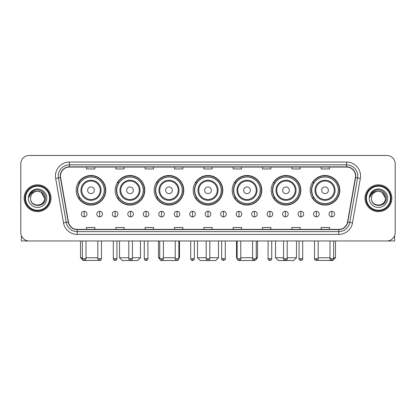 <?xml version="1.0" encoding="UTF-8"?>
<svg xmlns="http://www.w3.org/2000/svg" width="416" height="416" viewBox="0 0 416 416"><rect width="100%" height="100%" fill="white"/><g stroke="black" fill="none" stroke-linecap="round" stroke-linejoin="round"><path stroke-width="0.62" d="M310.206 190.284A14.81 14.81 0 0 0 325.016 205.093A14.81 14.81 0 0 0 339.82 190.284A14.81 14.81 0 0 0 325.016 175.479A14.81 14.81 0 0 0 310.206 190.284M271.201 190.284A14.81 14.81 0 0 0 286.01 205.093A14.81 14.81 0 0 0 300.82 190.284A14.81 14.81 0 0 0 286.01 175.479A14.81 14.81 0 0 0 271.201 190.284M232.196 190.284A14.81 14.81 0 0 0 247.005 205.093A14.81 14.81 0 0 0 261.815 190.284A14.81 14.81 0 0 0 247.005 175.479A14.81 14.81 0 0 0 232.196 190.284M193.19 190.284A14.81 14.81 0 0 0 208 205.093A14.81 14.81 0 0 0 222.81 190.284A14.81 14.81 0 0 0 208 175.479A14.81 14.81 0 0 0 193.19 190.284M154.185 190.284A14.81 14.81 0 0 0 168.995 205.093A14.81 14.81 0 0 0 183.804 190.284A14.81 14.81 0 0 0 168.995 175.479A14.81 14.81 0 0 0 154.185 190.284M115.18 190.284A14.81 14.81 0 0 0 129.99 205.093A14.81 14.81 0 0 0 144.799 190.284A14.81 14.81 0 0 0 129.99 175.479A14.81 14.81 0 0 0 115.18 190.284M76.18 190.284A14.81 14.81 0 0 0 90.984 205.093A14.81 14.81 0 0 0 105.794 190.284A14.81 14.81 0 0 0 90.984 175.479A14.81 14.81 0 0 0 76.18 190.284M79.732 197.829A13.551 13.551 0 0 1 79.732 182.744M118.732 197.829A13.551 13.551 0 0 1 118.732 182.744M157.737 197.829A13.551 13.551 0 0 1 157.737 182.744M196.742 197.829A13.551 13.551 0 0 1 196.742 182.744M235.747 197.829A13.551 13.551 0 0 1 235.747 182.744M274.752 197.829A13.551 13.551 0 0 1 274.752 182.744M313.758 197.829A13.551 13.551 0 0 1 313.758 182.744M20.8 163.852L20.8 232.586A8.382 8.382 0 0 0 29.182 240.968L386.818 240.968A8.382 8.382 0 0 0 395.2 232.586L395.2 163.852A8.382 8.382 0 0 0 386.818 155.475L29.182 155.475A8.382 8.382 0 0 0 20.8 163.852L20.8 232.586M24.154 198.219A13.411 13.411 0 0 0 37.565 211.635A13.411 13.411 0 0 0 50.976 198.219A13.411 13.411 0 0 0 37.565 184.808A13.411 13.411 0 0 0 24.154 198.219A13.411 13.411 0 0 0 37.565 211.635A13.411 13.411 0 0 0 50.976 198.219A13.411 13.411 0 0 0 37.565 184.808A13.411 13.411 0 0 0 24.154 198.219M365.024 198.219A13.411 13.411 0 0 0 378.435 211.635A13.411 13.411 0 0 0 391.846 198.219A13.411 13.411 0 0 0 378.435 184.808A13.411 13.411 0 0 0 365.024 198.219A13.411 13.411 0 0 0 378.435 211.635A13.411 13.411 0 0 0 391.846 198.219A13.411 13.411 0 0 0 378.435 184.808A13.411 13.411 0 0 0 365.024 198.219M60.476 176.01A8.939 8.939 0 0 1 69.415 167.066L346.585 167.066A8.939 8.939 0 0 1 355.389 177.559L347.558 221.988A8.939 8.939 0 0 1 338.749 229.372L77.251 229.372A8.939 8.939 0 0 1 68.442 221.988L60.611 177.559A8.939 8.939 0 0 1 60.476 176.01M60.252 176.01A9.162 9.162 0 0 0 60.393 177.601L68.224 222.024A9.162 9.162 0 0 0 77.251 229.596L338.749 229.596A9.162 9.162 0 0 0 347.776 222.024L355.607 177.601A9.162 9.162 0 0 0 346.585 166.842L69.415 166.842A9.162 9.162 0 0 0 60.252 176.01M55.661 178.433A13.972 13.972 0 0 1 69.415 162.037L346.585 162.037A13.972 13.972 0 0 1 360.339 178.433L352.508 222.862A13.972 13.972 0 0 1 338.749 234.406L77.251 234.406A13.972 13.972 0 0 1 63.492 222.862L55.661 178.433L58.412 177.949A11.175 11.175 0 0 1 69.415 164.835L346.585 164.835A11.175 11.175 0 0 1 357.588 177.949L349.757 222.373A11.175 11.175 0 0 1 338.749 231.608L77.251 231.608A11.175 11.175 0 0 1 66.243 222.373L58.412 177.949A11.175 11.175 0 0 1 58.24 176.01M386.818 155.475L29.182 155.475M29.182 240.968L386.818 240.968M395.2 232.586L395.2 163.852M347.776 222.024L349.757 222.373L357.588 177.949L360.339 178.433M203.809 167.066L203.809 168.958L212.191 168.958L212.191 167.066M174.47 167.066L174.47 168.958L182.853 168.958L182.853 167.066M145.132 167.066L145.132 168.958L153.514 168.958L153.514 167.066M115.799 167.066L115.799 168.958L124.181 168.958L124.181 167.066M86.46 167.066L86.46 168.958L94.843 168.958L94.843 167.066M233.147 167.066L233.147 168.958L241.53 168.958L241.53 167.066M262.486 167.066L262.486 168.958L270.868 168.958L270.868 167.066M291.819 167.066L291.819 168.958L300.201 168.958L300.201 167.066M321.157 167.066L321.157 168.958L329.54 168.958L329.54 167.066M212.191 229.372L212.191 227.484L203.809 227.484L203.809 229.372M182.853 229.372L182.853 227.484L174.47 227.484L174.47 229.372M153.514 229.372L153.514 227.484L145.132 227.484L145.132 229.372M124.181 229.372L124.181 227.484L115.799 227.484L115.799 229.372M94.843 229.372L94.843 227.484L86.46 227.484L86.46 229.372M241.53 229.372L241.53 227.484L233.147 227.484L233.147 229.372M270.868 229.372L270.868 227.484L262.486 227.484L262.486 229.372M300.201 229.372L300.201 227.484L291.819 227.484L291.819 229.372M329.54 229.372L329.54 227.484L321.157 227.484L321.157 229.372M21.356 235.596L21.356 240.968L53.768 240.968M49.577 198.219A12.012 12.012 0 0 0 37.565 186.207A12.012 12.012 0 0 0 25.548 198.219A12.012 12.012 0 0 0 37.565 210.236A12.012 12.012 0 0 0 49.577 198.219M50.138 198.219A12.574 12.574 0 0 0 37.565 185.645A12.574 12.574 0 0 0 24.991 198.219A12.574 12.574 0 0 0 37.565 210.792A12.574 12.574 0 0 0 50.138 198.219M44.548 198.219C44.132 193.976 41.808 191.651 37.565 191.235L41.059 192.171L44.548 198.219L41.059 192.171L37.565 191.235L41.059 192.171L44.548 198.219L41.059 192.171L37.565 191.235L41.059 192.171L44.548 198.219C44.975 207.23 30.15 207.23 30.581 198.219C29.957 207.917 45.76 207.698 45.432 198.219C45.952 191.568 37.232 187.34 32.209 191.625C30.456 193.086 29.432 194.948 29.13 197.205C30.446 193.045 33.259 191.053 37.565 191.235L41.059 192.171L44.548 198.219C44.975 207.23 30.15 207.23 30.581 198.219C30.15 207.23 44.975 207.23 44.548 198.219C44.975 207.23 30.15 207.23 30.581 198.219C30.15 207.23 44.975 207.23 44.548 198.219C44.975 207.23 30.15 207.23 30.581 198.219C30.15 207.23 44.975 207.23 44.548 198.219C44.975 207.23 30.15 207.23 30.581 198.219C30.15 207.23 44.975 207.23 44.548 198.219C44.975 207.23 30.15 207.23 30.581 198.219C30.15 207.23 44.975 207.23 44.548 198.219C44.975 207.23 30.15 207.23 30.581 198.219C30.15 207.23 44.975 207.23 44.548 198.219C44.975 207.23 30.15 207.23 30.581 198.219A6.984 6.984 0 0 1 37.565 191.235L41.059 192.171L44.548 198.219C44.829 203.642 37.856 207.246 33.602 203.975M28.345 198.219A9.22 9.22 0 0 0 37.565 207.444A9.22 9.22 0 0 0 46.784 198.219A9.22 9.22 0 0 0 37.565 188.999A9.22 9.22 0 0 0 28.345 198.219M32.204 191.625L30.144 194.074M30.02 194.314L30.202 193.976L30.02 194.314M98.852 260.343L83.304 260.525L80.506 257.733L82.352 257.733M85.987 257.733L97.833 257.733M94.338 190.284A3.354 3.354 0 0 0 90.984 186.935A3.354 3.354 0 0 0 87.636 190.284A3.354 3.354 0 0 0 90.984 193.638A3.354 3.354 0 0 0 94.338 190.284M101.046 190.284A10.057 10.057 0 0 0 90.984 180.227A10.057 10.057 0 0 0 80.928 190.284A10.057 10.057 0 0 0 90.984 200.346A10.057 10.057 0 0 0 101.046 190.284A10.057 10.057 0 0 1 90.984 200.346A10.057 10.057 0 0 1 80.928 190.284M104.26 190.284A13.27 13.27 0 0 0 90.984 177.013A13.27 13.27 0 0 0 77.714 190.284A13.27 13.27 0 0 0 90.984 203.559A13.27 13.27 0 0 0 104.26 190.284M105.513 190.284A14.529 14.529 0 0 1 78.567 197.829L79.914 197.829A13.395 13.395 0 0 0 99.85 200.33A13.395 13.395 0 0 0 99.85 180.242A13.395 13.395 0 0 0 79.914 182.744L78.567 182.744A14.529 14.529 0 0 1 105.513 190.284M132.423 257.733L140.468 257.733L137.675 260.525L122.309 260.525L119.512 257.733L128.788 257.733M133.344 190.284A3.354 3.354 0 0 0 129.99 186.935A3.354 3.354 0 0 0 126.636 190.284A3.354 3.354 0 0 0 129.99 193.638A3.354 3.354 0 0 0 133.344 190.284M140.052 190.284A10.057 10.057 0 0 0 129.99 180.227A10.057 10.057 0 0 0 119.933 190.284A10.057 10.057 0 0 0 129.99 200.346A10.057 10.057 0 0 0 140.052 190.284A10.057 10.057 0 0 1 129.99 200.346A10.057 10.057 0 0 1 119.933 190.284M143.26 190.284A13.27 13.27 0 0 0 129.99 177.013A13.27 13.27 0 0 0 116.719 190.284A13.27 13.27 0 0 0 129.99 203.559A13.27 13.27 0 0 0 143.26 190.284M144.518 190.284A14.529 14.529 0 0 1 117.572 197.829L118.919 197.829A13.395 13.395 0 0 0 138.856 200.33A13.395 13.395 0 0 0 138.856 180.242A13.395 13.395 0 0 0 118.919 182.744L117.572 182.744A14.529 14.529 0 0 1 144.518 190.284M176.712 260.499L161.294 260.51M163.379 257.733L175.224 257.733M178.859 257.733L179.473 257.733L178.859 258.346M172.349 190.284A3.354 3.354 0 0 0 168.995 186.935A3.354 3.354 0 0 0 165.641 190.284A3.354 3.354 0 0 0 168.995 193.638A3.354 3.354 0 0 0 172.349 190.284M179.052 190.284A10.057 10.057 0 0 0 168.995 180.227A10.057 10.057 0 0 0 158.938 190.284A10.057 10.057 0 0 0 168.995 200.346A10.057 10.057 0 0 0 179.052 190.284A10.057 10.057 0 0 1 168.995 200.346A10.057 10.057 0 0 1 158.938 190.284M182.265 190.284A13.27 13.27 0 0 0 168.995 177.013A13.27 13.27 0 0 0 155.724 190.284A13.27 13.27 0 0 0 168.995 203.559A13.27 13.27 0 0 0 182.265 190.284M158.517 240.968L158.517 257.733L159.749 257.733M183.524 190.284A14.529 14.529 0 0 1 156.577 197.829L157.924 197.829A13.395 13.395 0 0 0 177.861 200.33A13.395 13.395 0 0 0 177.861 180.242A13.395 13.395 0 0 0 157.924 182.744L156.577 182.744A14.529 14.529 0 0 1 183.524 190.284M209.815 257.733L218.478 257.733L215.686 260.525L200.314 260.525L197.522 257.733L206.185 257.733M211.354 190.284A3.354 3.354 0 0 0 208 186.935A3.354 3.354 0 0 0 204.646 190.284A3.354 3.354 0 0 0 208 193.638A3.354 3.354 0 0 0 211.354 190.284M218.057 190.284A10.057 10.057 0 0 0 208 180.227A10.057 10.057 0 0 0 197.943 190.284A10.057 10.057 0 0 0 208 200.346A10.057 10.057 0 0 0 218.057 190.284A10.057 10.057 0 0 1 208 200.346A10.057 10.057 0 0 1 197.943 190.284M221.27 190.284A13.27 13.27 0 0 0 208 177.013A13.27 13.27 0 0 0 194.73 190.284A13.27 13.27 0 0 0 208 203.559A13.27 13.27 0 0 0 221.27 190.284M222.529 190.284A14.529 14.529 0 0 1 195.582 197.829L196.929 197.829A13.395 13.395 0 0 0 216.866 200.33A13.395 13.395 0 0 0 216.866 180.242A13.395 13.395 0 0 0 196.929 182.744L195.582 182.744A14.529 14.529 0 0 1 222.529 190.284M254.691 260.525L239.288 260.499M240.776 257.733L252.621 257.733M256.251 257.733L257.483 257.733L256.23 258.986M250.359 190.284A3.354 3.354 0 0 0 247.005 186.935A3.354 3.354 0 0 0 243.651 190.284A3.354 3.354 0 0 0 247.005 193.638A3.354 3.354 0 0 0 250.359 190.284M257.062 190.284A10.057 10.057 0 0 0 247.005 180.227A10.057 10.057 0 0 0 236.948 190.284A10.057 10.057 0 0 0 247.005 200.346A10.057 10.057 0 0 0 257.062 190.284A10.057 10.057 0 0 1 247.005 200.346A10.057 10.057 0 0 1 236.948 190.284M260.276 190.284A13.27 13.27 0 0 0 247.005 177.013A13.27 13.27 0 0 0 233.735 190.284A13.27 13.27 0 0 0 247.005 203.559A13.27 13.27 0 0 0 260.276 190.284M236.527 240.968L236.527 257.733L237.141 257.733M261.534 190.284A14.529 14.529 0 0 1 234.588 197.829L235.934 197.829A13.395 13.395 0 0 0 255.866 200.33A13.395 13.395 0 0 0 255.866 180.242A13.395 13.395 0 0 0 235.934 182.744L234.588 182.744A14.529 14.529 0 0 1 261.534 190.284M287.212 257.733L296.488 257.733L293.691 260.525L278.325 260.525L275.532 257.733L283.577 257.733M289.364 190.284A3.354 3.354 0 0 0 286.01 186.935A3.354 3.354 0 0 0 282.656 190.284A3.354 3.354 0 0 0 286.01 193.638A3.354 3.354 0 0 0 289.364 190.284M296.067 190.284A10.057 10.057 0 0 0 286.01 180.227A10.057 10.057 0 0 0 275.948 190.284A10.057 10.057 0 0 0 286.01 200.346A10.057 10.057 0 0 0 296.067 190.284A10.057 10.057 0 0 1 286.01 200.346A10.057 10.057 0 0 1 275.948 190.284M299.281 190.284A13.27 13.27 0 0 0 286.01 177.013A13.27 13.27 0 0 0 272.74 190.284A13.27 13.27 0 0 0 286.01 203.559A13.27 13.27 0 0 0 299.281 190.284M300.539 190.284A14.529 14.529 0 0 1 273.593 197.829L274.94 197.829A13.395 13.395 0 0 0 294.871 200.33A13.395 13.395 0 0 0 294.871 180.242A13.395 13.395 0 0 0 274.94 182.744L273.593 182.744A14.529 14.529 0 0 1 300.539 190.284M333.648 257.733L335.494 257.733L332.696 260.525L317.148 260.343M318.167 257.733L330.013 257.733M328.364 190.284A3.354 3.354 0 0 0 325.016 186.935A3.354 3.354 0 0 0 321.662 190.284A3.354 3.354 0 0 0 325.016 193.638A3.354 3.354 0 0 0 328.364 190.284M335.072 190.284A10.057 10.057 0 0 0 325.016 180.227A10.057 10.057 0 0 0 314.954 190.284A10.057 10.057 0 0 0 325.016 200.346A10.057 10.057 0 0 0 335.072 190.284A10.057 10.057 0 0 1 325.016 200.346A10.057 10.057 0 0 1 314.954 190.284M338.286 190.284A13.27 13.27 0 0 0 325.016 177.013A13.27 13.27 0 0 0 311.74 190.284A13.27 13.27 0 0 0 325.016 203.559A13.27 13.27 0 0 0 338.286 190.284M339.544 190.284A14.529 14.529 0 0 1 312.598 197.829L313.945 197.829A13.395 13.395 0 0 0 333.876 200.33A13.395 13.395 0 0 0 333.876 180.242A13.395 13.395 0 0 0 313.945 182.744L312.598 182.744A14.529 14.529 0 0 1 339.544 190.284M84.167 211.297A2.792 2.792 0 0 0 81.375 214.089A2.792 2.792 0 0 0 84.167 216.887A2.792 2.792 0 0 0 86.965 214.089A2.792 2.792 0 0 0 84.167 211.297L84.167 216.887A2.792 2.792 0 0 0 86.965 214.089A2.792 2.792 0 0 0 84.167 211.297M99.648 211.297A2.792 2.792 0 0 0 96.855 214.089A2.792 2.792 0 0 0 99.648 216.887A2.792 2.792 0 0 0 102.44 214.089A2.792 2.792 0 0 0 99.648 211.297L99.648 216.887A2.792 2.792 0 0 0 102.44 214.089A2.792 2.792 0 0 0 99.648 211.297M115.128 211.297A2.792 2.792 0 0 0 112.33 214.089A2.792 2.792 0 0 0 115.128 216.887A2.792 2.792 0 0 0 117.92 214.089A2.792 2.792 0 0 0 115.128 211.297L115.128 216.887A2.792 2.792 0 0 0 117.92 214.089A2.792 2.792 0 0 0 115.128 211.297M130.603 211.297A2.792 2.792 0 0 0 127.811 214.089A2.792 2.792 0 0 0 130.603 216.887A2.792 2.792 0 0 0 133.401 214.089A2.792 2.792 0 0 0 130.603 211.297L130.603 216.887A2.792 2.792 0 0 0 133.401 214.089A2.792 2.792 0 0 0 130.603 211.297M146.084 211.297A2.792 2.792 0 0 0 143.291 214.089A2.792 2.792 0 0 0 146.084 216.887A2.792 2.792 0 0 0 148.876 214.089A2.792 2.792 0 0 0 146.084 211.297L146.084 216.887A2.792 2.792 0 0 0 148.876 214.089A2.792 2.792 0 0 0 146.084 211.297M161.564 211.297A2.792 2.792 0 0 0 158.772 214.089A2.792 2.792 0 0 0 161.564 216.887A2.792 2.792 0 0 0 164.356 214.089A2.792 2.792 0 0 0 161.564 211.297L161.564 216.887A2.792 2.792 0 0 0 164.356 214.089A2.792 2.792 0 0 0 161.564 211.297M177.044 211.297A2.792 2.792 0 0 0 174.247 214.089A2.792 2.792 0 0 0 177.044 216.887A2.792 2.792 0 0 0 179.837 214.089A2.792 2.792 0 0 0 177.044 211.297L177.044 216.887A2.792 2.792 0 0 0 179.837 214.089A2.792 2.792 0 0 0 177.044 211.297M192.52 211.297A2.792 2.792 0 0 0 189.727 214.089A2.792 2.792 0 0 0 192.52 216.887A2.792 2.792 0 0 0 195.317 214.089A2.792 2.792 0 0 0 192.52 211.297L192.52 216.887A2.792 2.792 0 0 0 195.317 214.089A2.792 2.792 0 0 0 192.52 211.297M208 211.297A2.792 2.792 0 0 0 205.208 214.089A2.792 2.792 0 0 0 208 216.887A2.792 2.792 0 0 0 210.792 214.089A2.792 2.792 0 0 0 208 211.297L208 216.887A2.792 2.792 0 0 0 210.792 214.089A2.792 2.792 0 0 0 208 211.297M223.48 211.297A2.792 2.792 0 0 0 220.683 214.089A2.792 2.792 0 0 0 223.48 216.887A2.792 2.792 0 0 0 226.273 214.089A2.792 2.792 0 0 0 223.48 211.297L223.48 216.887A2.792 2.792 0 0 0 226.273 214.089A2.792 2.792 0 0 0 223.48 211.297M238.956 211.297A2.792 2.792 0 0 0 236.163 214.089A2.792 2.792 0 0 0 238.956 216.887A2.792 2.792 0 0 0 241.753 214.089A2.792 2.792 0 0 0 238.956 211.297L238.956 216.887A2.792 2.792 0 0 0 241.753 214.089A2.792 2.792 0 0 0 238.956 211.297M254.436 211.297A2.792 2.792 0 0 0 251.644 214.089A2.792 2.792 0 0 0 254.436 216.887A2.792 2.792 0 0 0 257.228 214.089A2.792 2.792 0 0 0 254.436 211.297L254.436 216.887A2.792 2.792 0 0 0 257.228 214.089A2.792 2.792 0 0 0 254.436 211.297M269.916 211.297A2.792 2.792 0 0 0 267.124 214.089A2.792 2.792 0 0 0 269.916 216.887A2.792 2.792 0 0 0 272.709 214.089A2.792 2.792 0 0 0 269.916 211.297L269.916 216.887A2.792 2.792 0 0 0 272.709 214.089A2.792 2.792 0 0 0 269.916 211.297M285.397 211.297A2.792 2.792 0 0 0 282.599 214.089A2.792 2.792 0 0 0 285.397 216.887A2.792 2.792 0 0 0 288.189 214.089A2.792 2.792 0 0 0 285.397 211.297L285.397 216.887A2.792 2.792 0 0 0 288.189 214.089A2.792 2.792 0 0 0 285.397 211.297M300.872 211.297A2.792 2.792 0 0 0 298.08 214.089A2.792 2.792 0 0 0 300.872 216.887A2.792 2.792 0 0 0 303.67 214.089A2.792 2.792 0 0 0 300.872 211.297L300.872 216.887A2.792 2.792 0 0 0 303.67 214.089A2.792 2.792 0 0 0 300.872 211.297M316.352 211.297A2.792 2.792 0 0 0 313.56 214.089A2.792 2.792 0 0 0 316.352 216.887A2.792 2.792 0 0 0 319.145 214.089A2.792 2.792 0 0 0 316.352 211.297L316.352 216.887A2.792 2.792 0 0 0 319.145 214.089A2.792 2.792 0 0 0 316.352 211.297M331.833 211.297A2.792 2.792 0 0 0 329.035 214.089A2.792 2.792 0 0 0 331.833 216.887A2.792 2.792 0 0 0 334.625 214.089A2.792 2.792 0 0 0 331.833 211.297L331.833 216.887A2.792 2.792 0 0 0 334.625 214.089A2.792 2.792 0 0 0 331.833 211.297M394.644 235.596L394.644 240.968L362.232 240.968M390.452 198.219A12.012 12.012 0 0 0 378.435 186.207A12.012 12.012 0 0 0 366.423 198.219A12.012 12.012 0 0 0 378.435 210.236A12.012 12.012 0 0 0 390.452 198.219M391.009 198.219A12.574 12.574 0 0 0 378.435 185.645A12.574 12.574 0 0 0 365.862 198.219A12.574 12.574 0 0 0 378.435 210.792A12.574 12.574 0 0 0 391.009 198.219M371.452 198.219A6.984 6.984 0 0 1 378.435 191.235L381.93 192.171L385.419 198.219L381.93 192.171L378.435 191.235L381.93 192.171L385.419 198.219L381.93 192.171L378.435 191.235L381.93 192.171L385.419 198.219L381.93 192.171L378.435 191.235L381.93 192.171L385.419 198.219C385.85 207.23 371.025 207.23 371.452 198.219C370.828 207.917 386.63 207.698 386.303 198.219C386.823 191.568 378.102 187.34 373.079 191.625C371.327 193.086 370.302 194.948 370.001 197.205C371.316 193.045 374.13 191.053 378.435 191.235L381.93 192.171L385.419 198.219C385.85 207.23 371.025 207.23 371.452 198.219C371.025 207.23 385.85 207.23 385.419 198.219C385.85 207.23 371.025 207.23 371.452 198.219C371.025 207.23 385.85 207.23 385.419 198.219C385.85 207.23 371.025 207.23 371.452 198.219C371.025 207.23 385.85 207.23 385.419 198.219C385.85 207.23 371.025 207.23 371.452 198.219C371.025 207.23 385.85 207.23 385.419 198.219C385.85 207.23 371.025 207.23 371.452 198.219C371.025 207.23 385.85 207.23 385.419 198.219C385.7 203.642 378.726 207.246 374.473 203.975M378.435 191.235C382.678 191.651 385.008 193.976 385.419 198.219M369.216 198.219A9.22 9.22 0 0 0 378.435 207.444A9.22 9.22 0 0 0 387.655 198.219A9.22 9.22 0 0 0 378.435 188.999A9.22 9.22 0 0 0 369.216 198.219M373.079 191.625L371.02 194.074M370.89 194.314L371.077 193.976L370.89 194.314M346.585 162.037L346.585 166.842M58.412 177.949L60.393 177.601M77.251 234.406L77.251 229.596M338.749 229.596L338.749 234.406M63.492 222.862L68.224 222.024M355.607 177.601L357.588 177.949M69.415 162.037L69.415 166.842M349.757 222.373L352.508 222.862M100.225 190.284A9.24 9.24 0 0 0 90.984 181.043A9.24 9.24 0 0 0 81.744 190.284A9.24 9.24 0 0 0 90.984 199.524A9.24 9.24 0 0 0 100.225 190.284M139.23 190.284A9.24 9.24 0 0 0 129.99 181.043A9.24 9.24 0 0 0 120.749 190.284A9.24 9.24 0 0 0 129.99 199.524A9.24 9.24 0 0 0 139.23 190.284M178.235 190.284A9.24 9.24 0 0 0 168.995 181.043A9.24 9.24 0 0 0 159.754 190.284A9.24 9.24 0 0 0 168.995 199.524A9.24 9.24 0 0 0 178.235 190.284M217.24 190.284A9.24 9.24 0 0 0 208 181.043A9.24 9.24 0 0 0 198.76 190.284A9.24 9.24 0 0 0 208 199.524A9.24 9.24 0 0 0 217.24 190.284M256.246 190.284A9.24 9.24 0 0 0 247.005 181.043A9.24 9.24 0 0 0 237.765 190.284A9.24 9.24 0 0 0 247.005 199.524A9.24 9.24 0 0 0 256.246 190.284M295.251 190.284A9.24 9.24 0 0 0 286.01 181.043A9.24 9.24 0 0 0 276.77 190.284A9.24 9.24 0 0 0 286.01 199.524A9.24 9.24 0 0 0 295.251 190.284M334.256 190.284A9.24 9.24 0 0 0 325.016 181.043A9.24 9.24 0 0 0 315.775 190.284A9.24 9.24 0 0 0 325.016 199.524A9.24 9.24 0 0 0 334.256 190.284M84.167 258.71L82.352 258.71C82.67 260.005 83.273 260.614 84.167 260.525L84.167 258.71L85.987 258.71L85.987 240.968M99.648 258.71L97.833 258.71C98.15 260.005 98.753 260.614 99.648 260.525L99.648 258.71L101.462 258.71L101.462 240.968M115.128 258.71L113.308 258.71C113.625 260.005 114.234 260.614 115.128 260.525L115.128 258.71L116.943 258.71L116.943 240.968M130.603 258.71L128.788 258.71C129.106 260.005 129.714 260.614 130.603 260.525L130.603 258.71L132.423 258.71L132.423 240.968M146.084 258.71L144.269 258.71C144.586 260.005 145.189 260.614 146.084 260.525L146.084 258.71L147.898 258.71L147.898 240.968M161.564 258.71L159.749 258.71C160.066 260.005 160.67 260.614 161.564 260.525L161.564 258.71L163.379 258.71L163.379 240.968M177.044 258.71L175.224 258.71C175.542 260.005 176.15 260.614 177.044 260.525L177.044 258.71L178.859 258.71L178.859 240.968M192.52 258.71L190.705 258.71C191.022 260.005 191.625 260.614 192.52 260.525L192.52 258.71L194.34 258.71L194.34 240.968M208 258.71L206.185 258.71C206.502 260.005 207.106 260.614 208 260.525L208 258.71L209.815 258.71L209.815 240.968M223.48 258.71L221.66 258.71C221.296 259.293 221.9 259.896 223.48 260.525L223.48 258.71L225.295 258.71L225.295 240.968M238.956 258.71L237.141 258.71C236.772 259.293 237.38 259.896 238.956 260.525L238.956 258.71L240.776 258.71L240.776 240.968M254.436 258.71L252.621 258.71C252.252 259.293 252.855 259.896 254.436 260.525L254.436 258.71L256.251 258.71L256.251 240.968M269.916 258.71L268.102 258.71C267.732 259.293 268.336 259.896 269.916 260.525L269.916 258.71L271.731 258.71L271.731 240.968M285.397 258.71L283.577 258.71C283.208 259.293 283.816 259.896 285.397 260.525L285.397 258.71L287.212 258.71L287.212 240.968M300.872 258.71L299.057 258.71C298.688 259.293 299.296 259.896 300.872 260.525L300.872 258.71L302.692 258.71L302.692 240.968M316.352 258.71L314.538 258.71C314.168 259.293 314.772 259.896 316.352 260.525L316.352 258.71L318.167 258.71L318.167 240.968M331.833 258.71L330.013 258.71C329.649 259.293 330.252 259.896 331.833 260.525L331.833 258.71L333.648 258.71L333.648 240.968M80.506 240.968L80.506 257.733M140.468 240.968L140.468 257.733M119.512 240.968L119.512 257.733M179.473 240.968L179.473 257.733M159.77 258.986L158.517 257.733M218.478 240.968L218.478 257.733M197.522 240.968L197.522 257.733M257.483 240.968L257.483 257.733M237.141 258.346L236.527 257.733M296.488 240.968L296.488 257.733M275.532 240.968L275.532 257.733M335.494 240.968L335.494 257.733M82.352 258.71L82.352 240.968M85.987 258.71C85.67 260.005 85.062 260.614 84.167 260.525M97.833 258.71L97.833 240.968M101.462 258.71C101.145 260.005 100.542 260.614 99.648 260.525M113.308 258.71L113.308 240.968M116.943 258.71C116.626 260.005 116.022 260.614 115.128 260.525M128.788 258.71L128.788 240.968M132.423 258.71C132.106 260.005 131.498 260.614 130.603 260.525M144.269 258.71L144.269 240.968M147.898 258.71C147.581 260.005 146.978 260.614 146.084 260.525M159.749 258.71L159.749 240.968M163.379 258.71C163.062 260.005 162.458 260.614 161.564 260.525M175.224 258.71L175.224 240.968M178.859 258.71C178.542 260.005 177.934 260.614 177.044 260.525M190.705 258.71L190.705 240.968M194.34 258.71C194.022 260.005 193.414 260.614 192.52 260.525M206.185 258.71L206.185 240.968M209.815 258.71C209.498 260.005 208.894 260.614 208 260.525M221.66 258.71L221.66 240.968M225.295 258.71C225.664 259.293 225.056 259.896 223.48 260.525M237.141 258.71L237.141 240.968M240.776 258.71C241.145 259.293 240.536 259.896 238.956 260.525M252.621 258.71L252.621 240.968M256.251 258.71C256.62 259.293 256.017 259.896 254.436 260.525M268.102 258.71L268.102 240.968M271.731 258.71C272.1 259.293 271.497 259.896 269.916 260.525M283.577 258.71L283.577 240.968M287.212 258.71C287.581 259.293 286.972 259.896 285.397 260.525M299.057 258.71L299.057 240.968M302.692 258.71C303.056 259.293 302.453 259.896 300.872 260.525M314.538 258.71L314.538 240.968M318.167 258.71C318.536 259.293 317.933 259.896 316.352 260.525M330.013 258.71L330.013 240.968M333.648 258.71C334.017 259.293 333.408 259.896 331.833 260.525"/></g></svg>
